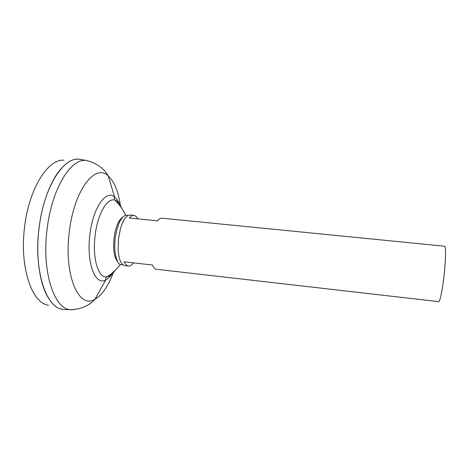 <?xml version="1.0" encoding="UTF-8"?>
<svg xmlns="http://www.w3.org/2000/svg" width="469" height="469" viewBox="0 0 469 469"><rect width="100%" height="100%" fill="white"/><g stroke="black" fill="none" stroke-linecap="round" stroke-linejoin="round"><path stroke-width="0.7" d="M133.46 262.869C131.777 265.137 130.095 266.199 128.4 266.046L124.801 265.63C121.055 264.797 118.833 259.427 118.135 249.52L118.54 238.68L120.287 229.376C123.066 219.844 126.372 215.066 130.212 215.042L133.817 215.4C135.33 215.582 136.643 216.731 137.745 218.859M128.4 266.046C126.747 265.835 125.329 264.422 124.144 261.808L152.513 265.032C153.539 267.652 154.793 269.054 156.271 269.241L438.662 301.637C439.981 302.218 442.707 288.84 444.284 273.45C445.861 258.612 445.943 245.985 444.589 246.225L161.735 218.167C160.398 218.05 159.026 218.941 157.613 220.846L129.251 218.009C130.804 216.133 132.322 215.265 133.817 215.4M48.448 305.219C32.015 303.39 19.364 267.465 24.576 227.184C28.937 188.403 48.137 158.71 63.96 160.199M65.168 309.481L63.667 309.423C46.847 309.352 33.463 271.756 39.009 228.649C43.664 187.113 63.872 156.107 79.707 159.313L81.26 159.583M63.163 309.364L62.336 309.235C46.073 307.582 33.61 270.49 38.98 228.643C42.017 202.778 51.227 179.129 61.826 167.896M47.99 297.252C39.531 283.311 35.615 255.998 38.997 228.649C43.511 188.362 62.752 157.602 78.376 159.22L79.22 159.267M65.232 309.487L70.778 309.716C54.457 309.657 41.577 272.337 47.064 229.523C51.678 188.274 71.358 157.408 86.736 160.527L79.707 159.313M115.093 270.449C112.472 274.336 109.752 276.476 106.926 276.88L106.053 276.921C98.05 277.349 92.334 257.704 95.096 235.79C97.505 213.811 107.483 197.068 115.034 200.24L115.116 200.269C117.795 201.26 120.005 203.927 121.741 208.277M113.287 272.131C110.913 276.012 108.392 278.615 105.73 279.94C105.466 278.574 105.865 277.554 106.926 276.88L106.926 276.88C112.15 273.591 116.605 269.458 120.293 264.475M79.724 159.313L81.201 159.571M122.819 264.739L120.762 264.68C116.318 263.437 113.621 251.278 115.222 238.34C117.309 224.504 120.926 216.766 126.067 215.119L128.09 215.494M117.901 262.024C114.243 258.009 112.941 250.083 114.008 238.258C115.591 227.09 118.487 220.037 122.702 217.106M73.287 309.733L70.778 309.716C81.377 309.106 89.462 305.595 95.037 299.187C79.179 309.663 63.661 275.977 69.265 232.249C73.926 189.904 95.348 162.966 108.222 175.951C114.284 181.497 118.329 191.293 120.351 205.334M113.111 273.04C108.163 286.33 102.142 295.048 95.037 299.187L105.73 279.94C95.4 286.061 86.261 263.173 89.855 235.104C92.809 207.902 106.07 189.212 114.594 197.027C116.922 198.879 118.833 201.957 120.334 206.254M125.557 215.218C123.007 209.573 119.531 204.584 115.116 200.269C114.225 199.384 114.049 198.305 114.594 197.027L108.222 175.951C104.124 168.506 96.96 163.364 86.736 160.527"/></g></svg>
